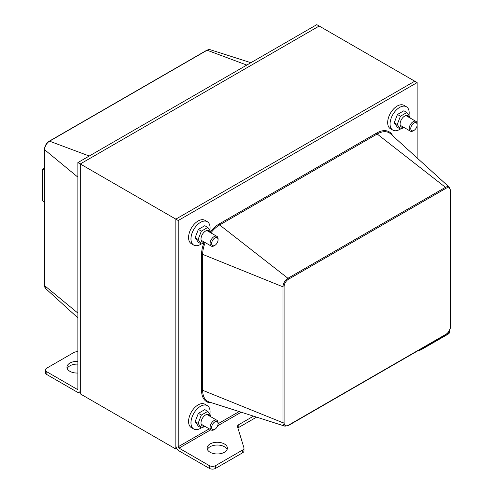 <?xml version="1.0" encoding="UTF-8"?>
<svg xmlns="http://www.w3.org/2000/svg" width="493" height="493" viewBox="0 0 493 493"><rect width="100%" height="100%" fill="white"/><g stroke="black" fill="none" stroke-linecap="round" stroke-linejoin="round"><path stroke-width="0.74" d="M210.819 429.76L179.021 448.119A1.128 0.653 -120 0 1 178.226 446.738L178.226 220.519L417.14 82.584L414.755 81.203L175.835 219.138L80.273 163.966L319.187 26.03L414.755 81.203L175.835 219.138L175.835 449.037L176.771 448.501M77.882 351.805L77.802 351.799A4.505 2.601 0 0 0 73.833 352.52L46.823 368.117A4.505 2.601 0 0 0 45.504 369.953A4.505 2.601 0 0 0 46.823 371.796L46.823 374.551L77.087 392.027A4.505 2.601 -120 0 0 79.336 392.249A4.505 2.601 -120 0 0 80.273 390.185L80.273 163.966L77.882 162.585L316.796 24.65L319.187 26.03L80.273 163.966L80.273 393.864L175.835 449.037M449.524 330.446L449.524 332.251A4.505 2.601 180 0 1 448.199 334.094L421.188 349.685A4.505 2.601 180 0 1 418.465 350.437M179.021 448.119L209.285 465.589A4.505 2.601 0 0 0 215.657 465.589L215.657 468.35A4.505 2.601 180 0 1 209.285 468.35L179.021 450.879A4.505 2.601 -120 0 1 175.835 445.358L175.835 219.138L178.226 220.519M215.657 465.589L242.667 449.998A4.505 2.601 0 0 0 243.986 448.155L243.986 450.916A4.505 2.601 180 0 1 242.667 452.753L215.657 468.35M243.986 448.155A4.505 2.601 0 0 0 243.918 447.706L237.564 426.926A4.505 2.601 180 0 1 237.497 426.47A4.505 2.601 180 0 1 238.815 424.633L253.519 416.147M256.594 417.127L238.815 427.388A4.505 2.601 0 0 0 237.934 428.115M224.42 443.983A10.137 5.854 180 0 1 227.384 448.119A10.137 5.854 180 0 1 217.247 453.973A10.137 5.854 180 0 1 207.115 448.119A10.137 5.854 180 0 1 213.37 442.714A10.137 5.854 180 0 1 224.42 443.983M227.1 449.499A10.137 5.854 0 0 0 224.42 446.738A10.137 5.854 0 0 0 214.51 445.247A10.137 5.854 0 0 0 207.399 449.499M417.14 82.584L417.14 123.589M417.14 125.24L417.14 157.988M77.882 373.028A10.137 5.854 180 0 1 69.92 371.334A10.137 5.854 180 0 1 66.949 367.199A10.137 5.854 180 0 1 77.882 361.363M77.882 364.124A10.137 5.854 0 0 0 67.233 368.573M46.823 374.551A4.505 2.601 180 0 1 45.504 372.714L45.504 369.953M77.882 162.585L77.882 388.804A1.128 0.653 60 0 1 77.647 389.322A1.128 0.653 60 0 1 77.087 389.267L46.823 371.796M201.261 243.973A13.514 7.802 -60 0 1 200.528 244.429A13.514 7.802 -60 0 1 193.767 245.101L191.376 243.721A13.514 7.802 -60 0 1 191.376 228.111A13.514 7.802 -60 0 1 204.891 220.309L207.282 221.69A13.514 7.802 -60 0 1 209.913 230.034M193.767 245.101A13.514 7.802 -60 0 1 193.767 229.491A13.514 7.802 -60 0 1 207.282 221.69M201.261 427.893A13.514 7.802 -60 0 1 200.528 428.349A13.514 7.802 -60 0 1 193.767 429.015L191.376 427.641A13.514 7.802 -60 0 1 191.376 412.031A13.514 7.802 -60 0 1 204.891 404.229L207.282 405.61A13.514 7.802 -60 0 1 209.913 413.954M193.767 429.015A13.514 7.802 -60 0 1 193.767 413.411A13.514 7.802 -60 0 1 207.282 405.61M400.359 129.024A13.514 7.802 -60 0 1 399.62 129.48A13.514 7.802 -60 0 1 392.866 130.152L390.474 128.772A13.514 7.802 -60 0 1 390.474 113.168A13.514 7.802 -60 0 1 403.989 105.366L406.38 106.741A13.514 7.802 -60 0 1 409.011 115.085M392.866 130.152A13.514 7.802 -60 0 1 392.866 114.549A13.514 7.802 -60 0 1 406.38 106.741M413.96 123.028A4.523 2.613 -60 0 1 417.158 124.877A4.523 2.613 -60 0 1 413.954 130.417A4.523 2.613 -60 0 1 410.755 128.568A4.523 2.613 -60 0 1 413.96 123.028M417.158 124.877L417.158 123.971A5.633 3.254 120 0 0 415.993 121.395A5.633 3.254 120 0 0 413.177 121.672A5.633 3.254 120 0 0 409.498 126.639A5.633 3.254 120 0 0 410.361 131.15A5.633 3.254 120 0 0 413.177 130.873L413.954 130.417M214.862 237.977A4.523 2.613 -60 0 1 218.06 239.82A4.523 2.613 -60 0 1 214.862 245.366A4.523 2.613 -60 0 1 211.657 243.517A4.523 2.613 -60 0 1 214.862 237.977M218.06 239.82L218.06 238.92A5.633 3.254 120 0 0 216.895 236.344A5.633 3.254 120 0 0 214.079 236.622A5.633 3.254 120 0 0 210.4 241.582A5.633 3.254 120 0 0 211.263 246.099A5.633 3.254 120 0 0 214.079 245.816L214.862 245.366M214.862 421.891A4.523 2.613 -60 0 1 218.06 423.74A4.523 2.613 -60 0 1 214.862 429.286A4.523 2.613 -60 0 1 211.657 427.437A4.523 2.613 -60 0 1 214.862 421.891M239.167 411.556L218.06 423.74L218.06 422.84A5.633 3.254 120 0 0 216.895 420.264A5.633 3.254 120 0 0 214.079 420.541A5.633 3.254 120 0 0 210.4 425.502A5.633 3.254 120 0 0 211.263 430.013A5.633 3.254 120 0 0 214.079 429.736L214.862 429.286M210.092 232.419A6.532 3.771 120 0 0 205.23 231.248A6.532 3.771 120 0 0 201.021 238.544A6.532 3.771 120 0 0 204.459 242.168M205.014 242.488L201.354 244.029L198.137 239.45L201.354 231.155L207.793 227.433L211.01 232.012L210.875 232.869M207.793 227.433L204.792 225.708L198.359 229.424L195.136 237.718L198.359 242.297L201.354 244.029M198.137 239.45L195.136 237.718M201.354 231.155L198.359 229.424M210.092 416.332A6.532 3.771 120 0 0 205.23 415.168A6.532 3.771 120 0 0 201.021 422.464A6.532 3.771 120 0 0 204.459 426.088M205.014 426.408L201.354 427.942L198.137 423.364L201.354 415.069L207.793 411.353L211.01 415.932L210.875 416.782M207.793 411.353L204.792 409.621L198.359 413.337L195.136 421.638L198.359 426.217L201.354 427.942M198.137 423.364L195.136 421.638M201.354 415.069L198.359 413.337M409.19 117.47A6.532 3.771 120 0 0 404.328 116.299A6.532 3.771 120 0 0 400.119 123.595A6.532 3.771 120 0 0 403.557 127.225M404.112 127.539L400.452 129.08L397.235 124.501L400.452 116.206L406.885 112.49L410.108 117.069L409.966 117.919M406.885 112.49L403.89 110.759L397.45 114.475L394.234 122.769L397.45 127.348L400.452 129.08M397.235 124.501L394.234 122.769M400.452 116.206L397.45 114.475M44.469 170.344L42.441 169.179L44.469 168.008M44.469 201.982L42.441 200.811L42.441 169.179M448.199 332.522L448.199 334.094M209.285 465.589L209.285 468.35M242.667 449.998L242.667 452.753M238.815 427.388L238.815 424.633M421.188 348.859L421.188 349.685M241.213 412.216L217.635 425.829M178.226 446.738L209.229 428.842M450.559 190.471A0.857 0.493 180 0 1 450.306 190.822L450.306 326.742A0.857 0.493 0 0 0 450.559 326.391L450.559 190.471L449.363 187.285A6.988 4.036 120 0 0 445.456 187.334A0.857 0.493 60 0 1 445.962 188.314A6.144 3.55 -60 0 1 450.306 190.822M450.306 326.742A6.144 3.55 -60 0 1 445.962 334.272A0.857 0.493 60 0 1 445.783 334.661C448.698 332.67 450.288 329.916 450.559 326.391M445.962 334.272L288.43 425.219A6.144 3.55 -60 0 1 284.085 422.711L284.085 286.79A0.857 0.493 0 0 1 282.982 286.846A6.988 4.036 120 0 1 287.93 278.28L219.644 224.956L377.176 134.004L445.456 187.334L287.93 278.28A0.857 0.493 60 0 1 288.43 279.26L445.962 188.314M288.43 425.219A0.857 0.493 60 0 1 288.251 425.613L445.783 334.661M284.085 286.79A6.144 3.55 -60 0 1 288.43 279.26M284.085 422.711A0.857 0.493 180 0 1 282.982 422.766A6.988 4.036 120 0 0 284.892 426.168L288.251 425.613M203.856 243.08A24.866 14.352 120 0 0 201.563 254.425A0.857 0.493 180 0 1 202.66 254.37L282.982 286.846L282.982 422.766L202.66 390.296L202.66 254.37A24.015 13.866 -60 0 1 205.199 242.593M210.881 232.832A24.015 13.866 -60 0 1 219.644 224.956A0.857 0.493 -120 0 1 219.145 223.976A24.866 14.352 120 0 0 210.708 231.34M392.736 135.791A24.866 14.352 120 0 0 376.677 133.024A0.857 0.493 60 0 0 377.176 134.004A24.015 13.866 -60 0 1 390.592 133.843L449.363 187.285M376.677 133.024L219.145 223.976M201.563 254.425L201.563 390.351A0.857 0.493 180 0 1 202.66 390.296A24.015 13.866 -60 0 0 209.229 401.992L284.892 426.168M201.563 390.351A24.866 14.352 120 0 0 211.99 402.873M77.087 389.267L77.882 388.804M77.882 177.166L44.623 149.743A0.857 0.493 180 0 1 44.469 149.459L44.469 285.385A0.857 0.493 0 0 0 44.623 285.669L44.623 149.743A6.988 4.036 -60 0 1 49.565 141.183A0.857 0.493 -120 0 0 49.238 141.189C46.324 143.18 44.734 145.94 44.469 149.459M44.469 285.385L45.664 288.571A6.988 4.036 -60 0 1 44.623 285.669L77.882 313.092M89.258 156.016L49.565 141.183L207.097 50.231A0.857 0.493 -120 0 0 206.77 50.243L49.238 141.189M246.79 65.07L207.097 50.231A6.988 4.036 -60 0 1 210.129 49.682L250.882 62.703M79.336 392.249L80.273 391.707M206.77 50.243L210.129 49.682M45.664 288.571L77.882 317.868M400.248 125.308L410.361 131.15M405.881 115.559L415.993 121.395M201.15 240.257L211.263 246.099M206.783 230.502L216.895 236.344M201.15 424.177L211.263 430.013M206.783 414.422L216.895 420.264"/></g></svg>
